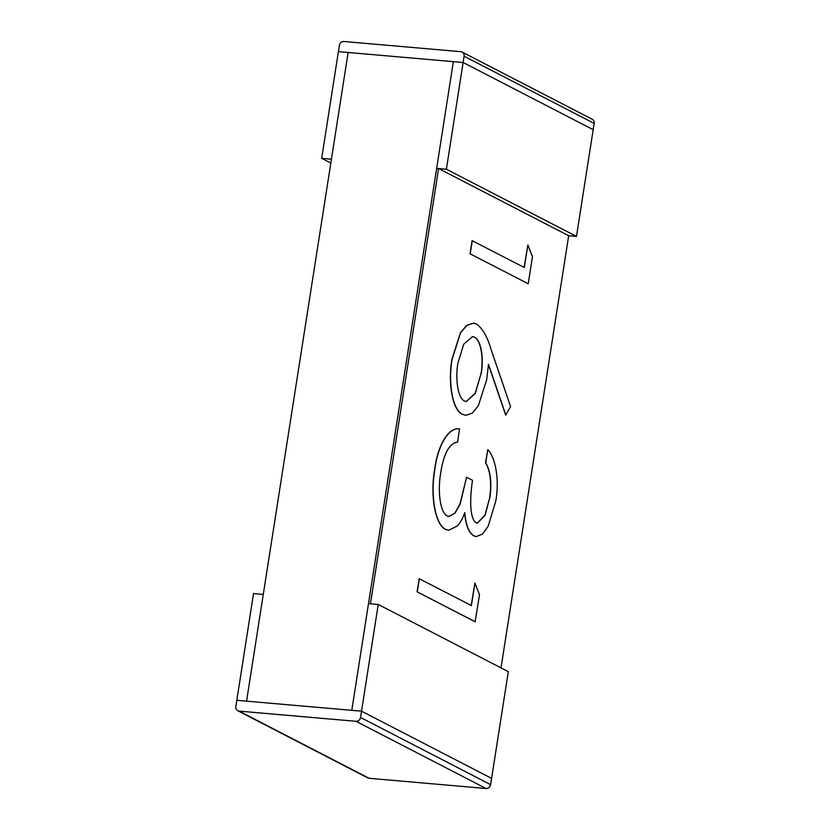 <?xml version="1.0" encoding="UTF-8"?>
<svg xmlns="http://www.w3.org/2000/svg" width="830" height="830" viewBox="0 0 830 830"><rect width="100%" height="100%" fill="white"/><g stroke="black" fill="none" stroke-linecap="round" stroke-linejoin="round"><path stroke-width="1.25" d="M576.476 236.415L593.18 129.688L463.109 62.499L348.144 52.477L246.562 701.153L263.276 594.436L253.524 593.585L236.82 700.313L351.785 710.335L453.367 61.648L351.785 710.335L361.527 711.186L491.599 778.374L508.313 671.657L378.241 604.468L368.499 603.617L370.439 603.784L438.603 168.542L436.653 168.366L446.395 169.216L576.476 236.415L568.675 235.73L438.603 168.542M378.241 604.468L361.527 711.186L236.82 700.313L235.834 706.589A4.285 3.86 -62.7 0 0 239.071 711.113L369.153 778.301L486.069 788.5L355.987 721.301L239.071 711.113M330.828 163.064L321.687 158.343L338.401 51.626L463.109 62.499L446.395 169.216M462.154 52.072L592.236 119.271A4.285 3.86 117.3 0 1 594.166 123.411L464.095 56.222A4.285 3.86 -62.7 0 0 460.847 51.699L343.931 41.5A4.285 3.86 -62.7 0 0 339.377 45.349L338.401 51.626L348.144 52.477L331.429 159.194L321.687 158.343M355.987 721.301A4.285 3.86 -62.7 0 0 360.542 717.462L361.527 711.186L491.599 778.374L490.623 784.651A4.285 3.86 117.3 0 1 486.069 788.5M369.153 778.301A4.285 3.86 117.3 0 1 367.846 777.928L237.764 710.729M594.166 123.411L593.18 129.688L463.109 62.499L464.095 56.222M471.212 605.475L474.926 583.034L479.522 594.705L475.092 621.774L417.096 591.811L419.15 578.666L471.399 605.568L474.926 583.034M477.312 523.159L484.928 515.223L489.648 497.99C491.754 482.79 490.374 471.046 485.529 462.746L487.781 449.621C495.437 457.351 499.577 479.47 495.821 500.905L488.185 526.251L482.51 534.012L476.399 536.574L473.857 535.879C468.743 532.902 465.661 525.151 464.603 512.608M476.296 536.574L473.857 535.879M448.615 530.256L445.502 529.353C434.868 524.415 430.075 494.836 434.723 469.002C437.981 443.791 449.497 426.672 459.467 428.986L457.61 442.151C454.176 442.4 450.908 444.849 447.795 449.476C444.486 455.546 442.162 463.161 440.823 472.332C437.586 489.856 439.693 512.224 447.256 515.959L449.123 516.499L455.068 513.116L460.225 503.831L466.574 477.229L460.059 503.717L454.944 513.023L449.02 516.488M505.854 415.093L488.486 364.287L486.671 379.746L478.381 405.631L472.322 413.101L465.921 415.311L462.684 414.326C452.724 410.477 447.961 383.408 452.08 359.369L460.608 332.757L466.875 325.381L473.453 323.181L476.69 324.125C482.697 328.597 487.459 336.949 490.976 349.202L510.595 406.596L505.667 415.073L488.445 364.723M465.817 415.301L462.486 414.305C452.526 410.466 447.764 383.387 451.894 359.359L460.411 332.737L466.678 325.37L473.359 323.171M501.009 667.88L568.675 235.73M524.145 267.447L527.859 245.006L532.455 256.678L528.222 283.767L470.029 253.783L472.083 240.638L524.332 267.54L527.859 245.006M528.222 283.767L470.029 253.783M470.226 253.804L472.28 240.659M481.151 373.915C484.077 358.041 481.006 339.854 474.418 337.167L472.54 336.586L463.69 344.243L457.921 363.146C455.182 378.957 457.797 397.975 464.427 401.014L466.221 401.575L475.289 393.493L480.954 373.894C483.88 358.021 480.809 339.833 474.231 337.146L472.436 336.575M466.128 401.564L475.134 393.399L480.954 373.894M466.574 477.229L472.529 480.3C470.112 495.396 469.054 518.221 476.14 522.765L477.406 523.17L485.083 515.326L489.648 497.99M489.845 498C491.951 482.811 490.572 471.056 485.726 462.767L485.529 462.746M474.055 535.9C468.94 532.922 465.848 525.162 464.8 512.629C462.694 518.428 460.214 522.869 457.372 525.95L448.708 530.266L445.689 529.364C435.065 524.436 430.272 494.856 434.91 469.023L434.723 469.002M434.91 469.023C438.167 443.811 449.684 426.682 459.664 429.006M485.726 462.767L487.781 449.621M475.289 621.784L417.096 591.811M417.293 591.832L419.347 578.686M360.542 717.462L490.623 784.651"/></g></svg>

